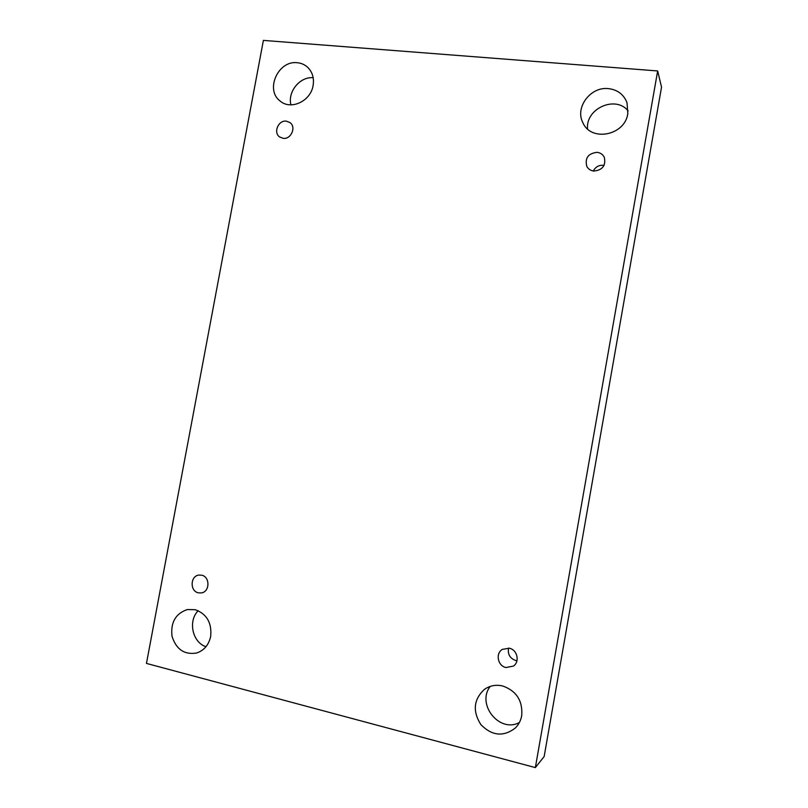 <?xml version="1.0" encoding="UTF-8"?>
<svg xmlns="http://www.w3.org/2000/svg" width="808" height="808" viewBox="0 0 808 808"><rect width="100%" height="100%" fill="white"/><g stroke="black" fill="none" stroke-linecap="round" stroke-linejoin="round"><path stroke-width="1.21" d="M146.46 663.418L263.388 40.4L657.661 70.953L535.351 767.6L146.46 663.418M608.384 88.607C590.547 86.436 574.791 107.504 582.831 122.594C590.85 142.168 624.978 135.623 627.816 113.615L627.038 102.788C623.806 94.455 617.585 89.728 608.384 88.607M502.667 685.972C495.9 684.437 489.769 685.608 484.285 689.476C473.589 699.597 472.468 711.333 480.932 724.695C492.042 735.926 503.505 737.037 515.322 728.028C518.685 724.645 520.817 720.524 521.715 715.646C522.827 700.778 516.474 690.89 502.667 685.972M195.223 609.707L187.274 609.565C175.568 613.615 170.488 622.514 172.013 636.25C176.174 649.38 184.365 654.975 196.607 653.026C204.081 650.48 208.777 644.935 210.686 636.391C211.938 622.837 206.787 613.939 195.223 609.707M297.253 62.731C278.154 60.176 264.873 89.941 280.113 101.01C290.759 110.504 310.747 101.242 313.1 85.507C314.261 78.144 312.454 72.084 307.686 67.317C304.757 64.63 301.283 63.105 297.253 62.731M286.355 121.15C278.376 119.927 273.013 132.633 279.669 136.986L283.154 138.33C291.021 139.592 296.496 127.119 290.042 122.624L286.355 121.15M201.667 575.195L198.869 575.084C190.223 575.952 189.779 591.224 198.374 592.84L201.434 592.92C209.959 591.799 210.141 576.72 201.667 575.195M509.353 648.228L502.394 649.349C495.284 653.359 497.708 665.923 505.939 667.529L513.433 666.085C520.059 661.732 517.292 649.723 509.353 648.228M597.112 152.328C588.133 153.399 584.709 158.116 586.84 166.468C588.345 169.114 590.658 170.65 593.789 171.064C602.526 170.155 606.04 165.579 604.313 157.338C602.849 154.429 600.445 152.762 597.112 152.328M535.351 767.6L544.148 756.551L661.54 87.143L657.661 70.953M628.129 110.858C615.433 95.031 585.325 108.686 587.567 128.957M490.254 686.396C476.124 704.111 499.495 733.482 519.403 722.493M198.172 610.717C187.84 620.988 192.385 642.36 205.959 646.723M313.181 77.74C300.01 76.366 287.416 91.799 290.941 104.858M516.958 660.752L515.756 660.54C509.909 658.379 507.515 654.227 508.586 648.077M593.274 170.993C595.658 166.67 599.253 164.802 604.081 165.367"/></g></svg>
